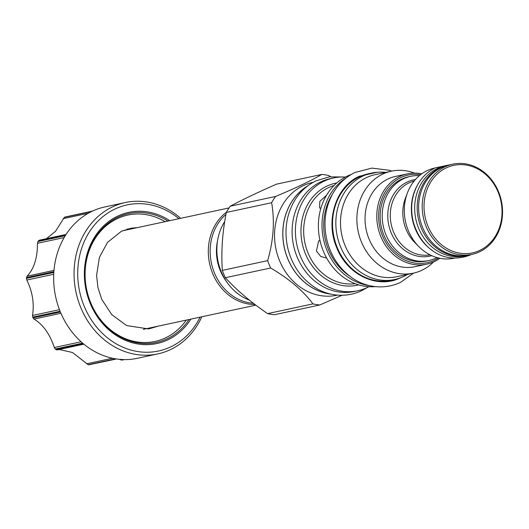 <?xml version="1.0" encoding="UTF-8"?>
<svg xmlns="http://www.w3.org/2000/svg" width="529" height="529" viewBox="0 0 529 529"><rect width="100%" height="100%" fill="white"/><g stroke="black" fill="none" stroke-linecap="round" stroke-linejoin="round"><path stroke-width="0.79" d="M46.44 238.678L55.492 231.365L64.326 217.346A77.406 66.971 -102.1 0 1 64.637 217.194A77.406 66.971 -102.1 0 1 64.948 217.049L92.482 211.091M180.66 218.318A77.406 66.971 77.9 0 0 125.241 202.554L104.848 206.938A77.406 66.971 77.9 0 0 92.324 211.17L64.948 217.049M125.241 202.554A77.406 66.971 77.9 0 0 112.406 206.932A77.406 66.971 -102.1 0 0 78.014 299.883A77.406 66.971 -102.1 0 0 157.774 353.914A77.406 66.971 -102.1 0 0 170.609 349.543A77.406 66.971 77.9 0 0 201.82 316.772M64.326 217.346L91.702 211.461A77.406 66.971 77.9 0 0 65.675 235.061L38.3 240.94L39.41 240.219M57.152 349.92L83.886 344.174L57.086 349.934L55.856 349.51A77.406 66.971 -102.1 0 1 55.294 349.028L54.335 347.527C49.772 333.931 42.994 324.449 33.995 319.073L33.023 317.869A77.406 66.971 -102.1 0 1 32.725 317.142L32.52 315.463C34.372 303.329 32.461 291.519 26.794 280.046L26.45 278.353A77.406 66.971 -102.1 0 1 26.503 277.58L27.058 276.184C34.015 268.937 37.486 257.973 37.473 243.3L37.909 241.561A77.406 66.971 -102.1 0 1 38.3 240.94M37.909 241.561L65.285 235.676A77.406 66.971 77.9 0 0 53.879 271.694L26.503 277.58M26.45 278.353L53.826 272.475A77.406 66.971 77.9 0 0 60.094 311.257L32.725 317.142M33.023 317.869L60.392 311.984A77.406 66.971 77.9 0 0 82.663 343.149L55.294 349.028M55.856 349.51L83.232 343.632A77.406 66.971 77.9 0 0 115.534 358.821L88.164 364.699L72.473 352.506L59.169 349.484M116.506 358.966L88.846 364.812A77.406 66.971 -102.1 0 1 88.164 364.699M88.846 364.812L116.221 358.926A77.406 66.971 77.9 0 0 137.375 358.298L157.774 353.914M122.444 359.535L120.804 359.885L122.192 360.07L124.401 359.594M120.804 359.885L119.455 359.323M200.101 317.142A74.715 64.644 77.9 0 1 170.913 346.779A74.715 64.644 -102.1 0 1 84.078 305.947A74.715 64.644 -102.1 0 1 114.74 209.127A74.715 64.644 77.9 0 1 178.941 218.689M165.114 221.664L163.613 220.805A64.631 55.915 77.9 0 0 117.114 218.722A64.631 55.915 77.9 0 0 85.738 284.245M88.191 295.671A64.631 55.915 77.9 0 0 165.709 337.793A64.631 55.915 77.9 0 0 185.262 321.513L186.268 320.111M132.647 228.64A51.154 44.257 77.9 0 0 127.225 229.057M153.807 327.094A51.154 44.257 -102.1 0 1 148.689 328.939M217.558 240.669A44.496 38.491 77.9 0 0 226.273 281.236M224.706 221.605A50.348 43.563 77.9 0 0 249.39 300.128M341.879 295.327L319.84 304.969L274.531 314.709A65.834 56.953 -102.1 0 1 267.601 313.624C250.911 302.218 236.82 290.256 225.341 277.725A65.834 56.953 -102.1 0 1 223.747 274.101A65.834 56.953 -102.1 0 1 222.339 270.385C221.062 251.632 222.385 232.324 226.319 212.453A65.834 56.953 -102.1 0 1 230.247 206.198C243.056 199.413 258.469 192.067 276.488 184.165L321.797 174.425C310.933 180.792 295.519 188.132 275.556 196.457L230.247 206.198M337.383 295.142L336.933 295.235A57.687 49.905 -102.1 0 1 279.451 260.453A57.687 49.905 77.9 0 1 312.692 182.439L313.135 182.346M319.84 304.969A65.834 56.953 -102.1 0 1 312.91 303.884C303.375 290.943 289.29 278.975 270.65 267.991A65.834 56.953 -102.1 0 1 269.056 264.361A65.834 56.953 77.9 0 1 267.654 260.645L222.339 270.385M312.91 303.884L267.601 313.624M270.65 267.991L225.341 277.725M275.556 196.457A65.834 56.953 77.9 0 0 271.628 202.719L226.319 212.453M267.654 260.645C273.526 240.358 274.855 221.049 271.628 202.719M321.797 174.425A65.834 56.953 77.9 0 1 328.727 175.509L330.658 176.679M331.035 294.144A57.687 49.905 -102.1 0 1 287.703 258.681A57.687 49.905 -102.1 0 1 307.759 185.864M307.276 186.234A57.621 49.852 77.9 0 0 284.324 247.539A57.621 49.852 77.9 0 0 330.433 294.005M330.248 178.663A57.687 49.905 77.9 0 0 297.014 256.677A57.687 49.905 -102.1 0 0 354.496 291.466L357.796 290.752A57.687 49.905 -102.1 0 1 300.313 255.97A57.687 49.905 77.9 0 1 333.548 177.956L330.248 178.663M345.377 177.076A57.687 49.905 77.9 0 0 333.548 177.956M368.938 286.698A57.687 49.905 -102.1 0 1 357.796 290.752M326.677 258.099L320.746 256.472L316.415 250.997L318.656 240.874L320.012 240.642M320.885 208.267L319.602 208.003L319.82 201.397L326.644 195.082M375.213 286.639A57.687 49.905 -102.1 0 1 323.285 251.03A57.687 49.905 77.9 0 1 351.124 174.55M369.434 285.62A57.687 49.905 -102.1 0 1 326.915 250.25A57.687 49.905 -102.1 0 1 346.277 177.856M332.285 194.507A55.737 48.218 77.9 0 0 328.449 249.523A55.737 48.218 -102.1 0 0 349.841 276.184M371.854 173.029A54.454 47.114 -102.1 0 0 362.828 176.104A54.454 47.114 77.9 0 0 338.626 241.495A54.454 47.114 77.9 0 0 394.74 279.51L391.44 280.218A54.454 47.114 77.9 0 1 335.326 242.209A54.454 47.114 77.9 0 1 359.528 176.818A54.454 47.114 -102.1 0 1 368.554 173.737L371.854 173.029A54.454 47.114 -102.1 0 1 385.548 172.428M407.469 274.432A54.454 47.114 -102.1 0 1 403.766 276.429A54.454 47.114 77.9 0 1 394.74 279.51M375.001 174.696A52.166 45.13 77.9 0 0 344.941 245.244A52.166 45.13 -102.1 0 0 396.922 276.7L413.301 273.176A52.166 45.13 -102.1 0 1 361.32 241.72A52.166 45.13 77.9 0 1 391.381 171.171L375.001 174.696M433.582 261.928A52.166 45.13 -102.1 0 1 413.301 273.176M414.485 173.102A52.166 45.13 77.9 0 0 391.381 171.171M407.323 173.876L395.573 176.402A46.175 39.946 77.9 0 0 368.971 238.844A46.175 39.946 -102.1 0 0 414.981 266.689L426.731 264.163A46.175 39.946 -102.1 0 1 380.715 236.318A46.175 39.946 -102.1 0 1 407.323 173.876A46.175 39.946 -102.1 0 1 421.758 173.823M439.916 258.278A46.175 39.946 -102.1 0 1 426.731 264.163M438.481 257.967A44.833 38.782 -102.1 0 1 382.434 235.676A44.833 38.782 -102.1 0 1 420.588 174.696M410.683 176.322L408.633 176.759A43.08 37.268 77.9 0 0 401.491 179.192A43.08 37.268 77.9 0 0 382.348 230.928A43.08 37.268 77.9 0 0 426.738 260.995L428.788 260.559A43.08 37.268 -102.1 0 1 384.398 230.485A43.08 37.268 -102.1 0 1 403.541 178.756A43.08 37.268 77.9 0 1 410.683 176.322A43.08 37.268 77.9 0 1 419.404 175.654M428.788 260.559A43.08 37.268 -102.1 0 0 435.929 258.119A43.08 37.268 77.9 0 0 437.007 257.583M407.356 193.078L405.3 198.593A37.764 32.672 77.9 0 0 414.729 242.461L418.869 246.64A46.109 39.893 -102.1 0 1 407.356 193.078A46.109 39.893 -102.1 0 1 427.154 170.642A46.109 39.893 -102.1 0 1 434.798 168.037L434.931 168.01M454.305 258.172L454.173 258.198A46.109 39.893 -102.1 0 1 418.869 246.64M418.082 183.986A46.109 39.893 77.9 0 0 432.385 250.528M447.666 165.273A46.109 39.893 -102.1 0 0 440.022 167.878A46.109 39.893 77.9 0 0 419.537 223.245A46.109 39.893 77.9 0 0 467.047 255.428L464.541 255.97A46.109 39.893 77.9 0 1 417.031 223.787A46.109 39.893 77.9 0 1 437.516 168.42A46.109 39.893 -102.1 0 1 445.16 165.808L447.666 165.273A46.109 39.893 -102.1 0 1 448.394 165.121M467.047 255.428A46.109 39.893 77.9 0 0 467.768 255.269M468.496 255.117A46.109 39.893 -102.1 0 1 420.985 222.934A46.109 39.893 -102.1 0 1 441.477 167.567A46.109 39.893 -102.1 0 1 449.121 164.962L452.685 164.195A46.109 39.893 77.9 0 0 445.041 166.8A46.109 39.893 -102.1 0 0 424.556 222.167A46.109 39.893 -102.1 0 0 472.06 254.35L468.496 255.117M452.685 164.195A46.109 39.893 77.9 0 1 500.196 196.378A46.109 39.893 77.9 0 1 479.71 251.744A46.109 39.893 -102.1 0 1 472.06 254.35M479.863 250.362A44.76 38.729 77.9 0 0 498.232 192.358A44.76 38.729 77.9 0 0 446.205 167.898A44.76 38.729 -102.1 0 0 427.835 225.903A44.76 38.729 -102.1 0 0 479.863 250.362M63.176 218.675L88.217 213.293M37.473 243.3L64.154 237.567M53.984 270.398L27.058 276.184M26.794 280.046L53.727 274.26M59.473 309.67L32.52 315.463M33.995 319.073L60.941 313.28M81.102 341.774L54.335 347.527M112.465 358.239L86.644 363.787M190.896 319.119A67.077 58.031 -102.1 0 1 168.043 339.744A67.077 58.031 -102.1 0 1 90.082 303.084A67.077 58.031 -102.1 0 1 117.61 216.163A67.077 58.031 -102.1 0 1 169.736 220.666M189.058 319.516A65.913 57.026 -102.1 0 1 167.276 338.739A65.913 57.026 -102.1 0 1 88.211 295.731A65.913 57.026 -102.1 0 1 85.731 284.185A65.913 57.026 -102.1 0 1 117.722 217.307A65.913 57.026 -102.1 0 1 167.898 221.062M226.452 212.215A50.348 43.563 77.9 0 0 210.892 268.567A50.348 43.563 77.9 0 0 255.004 304.519M225.943 214.424A49.389 42.73 77.9 0 0 212.684 268.051A49.389 42.73 77.9 0 0 253.371 303.269M358.688 284.873A52.146 45.117 -102.1 0 1 305.398 253.735A52.146 45.117 -102.1 0 1 336.781 182.955M355.21 283.683A50.348 43.563 -102.1 0 1 307.957 252.816A50.348 43.563 -102.1 0 1 334.097 185.461M415.397 179.556A38.987 33.73 77.9 0 0 407.085 182.095A38.987 33.73 77.9 0 0 390.098 229.943A38.987 33.73 77.9 0 0 431.757 255.666M414.147 181.037A37.764 32.672 77.9 0 0 408.99 182.908A37.764 32.672 77.9 0 0 392.022 227.629A37.764 32.672 77.9 0 0 430.011 254.833M377.475 172.223L359.297 176.256C335.875 186.585 325.044 220.791 336.702 247.605C347.163 274.994 377.845 289.423 400.698 277.699M66.052 234.466L39.179 240.239M137.196 227.662L131.304 228.151L121.432 231.246L107.499 242.388L99.399 257.411L96.595 275.371L97.911 287.518L101.799 299.447L111.771 314.636L126.649 325.573L148.623 328.945L158.35 326.115M122.225 230.882L229.057 207.917M143.385 329.329L255.851 305.16M391.724 171.098L389.284 170.259L371.814 168.103L354.959 172.5C345.43 177.136 337.945 184.35 332.483 194.136C325.044 208.208 323.153 223.456 326.829 239.888C330.645 255.229 338.481 267.449 350.324 276.548C362.312 286.024 381.707 291.076 400.413 282.446L413.652 273.103M343.314 176.997L329.309 176.851L315.952 180.885C306.423 185.52 298.931 192.735 293.476 202.521C286.03 216.592 284.146 231.841 287.816 248.273C291.631 263.614 299.467 275.834 311.317 284.933C323.305 294.408 342.693 299.46 361.4 290.831L367.093 287.617M452.09 164.321L435.281 167.838C427.776 171.495 421.871 177.182 417.566 184.899C411.688 196.008 410.2 208.056 413.096 221.036C419.676 246.679 442.985 266.193 471.121 254.647L471.465 254.482"/></g></svg>
